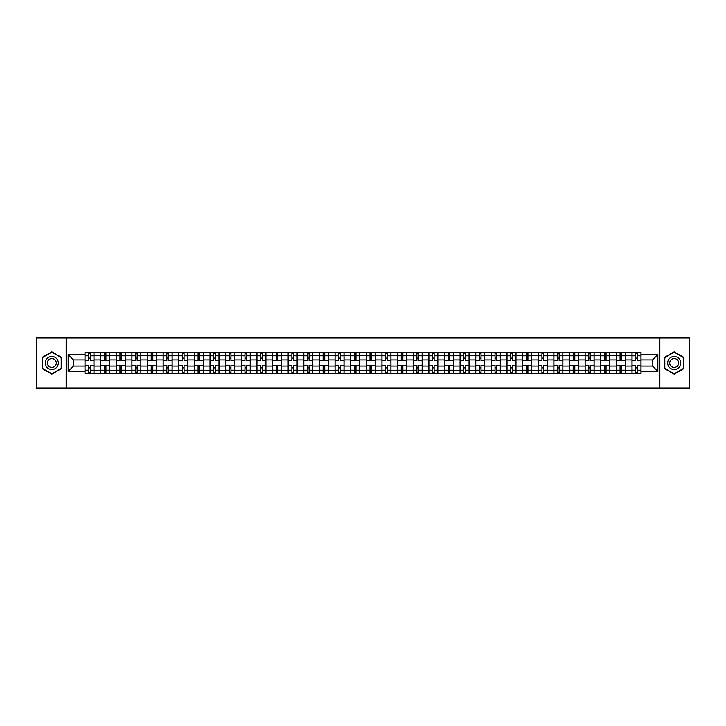 <?xml version="1.0" encoding="UTF-8"?>
<svg xmlns="http://www.w3.org/2000/svg" width="726" height="726" viewBox="0 0 726 726"><rect width="100%" height="100%" fill="white"/><g stroke="black" fill="none" stroke-linecap="round" stroke-linejoin="round"><path stroke-width="1.09" d="M659.843 388.047L689.7 388.047L689.7 337.953L36.3 337.953L36.3 388.047L659.843 388.047L659.843 337.953M100.615 373.772L100.615 355.286L94.008 355.286L94.008 373.772M94.008 355.286L94.008 352.228M100.615 355.286L100.615 352.228M109.635 352.228L109.635 373.772M116.251 373.772L116.251 352.228M125.262 352.228L125.262 373.772M131.878 373.772L131.878 352.228M140.889 352.228L140.889 373.772M147.505 373.772L147.505 352.228M156.517 352.228L156.517 373.772M163.132 373.772L163.132 352.228M172.153 352.228L172.153 373.772M178.759 373.772L178.759 352.228M187.78 352.228L187.78 373.772M194.386 373.772L194.386 352.228M203.407 352.228L203.407 373.772M210.023 373.772L210.023 352.228M219.034 352.228L219.034 373.772M225.65 373.772L225.65 352.228M234.661 352.228L234.661 373.772M241.277 373.772L241.277 352.228M250.288 352.228L250.288 373.772M256.904 373.772L256.904 352.228M265.925 352.228L265.925 373.772M272.531 373.772L272.531 352.228M281.552 352.228L281.552 373.772M288.158 373.772L288.158 352.228M297.179 352.228L297.179 373.772M303.795 373.772L303.795 352.228M312.806 352.228L312.806 373.772M319.422 373.772L319.422 352.228M328.433 352.228L328.433 373.772M335.049 373.772L335.049 352.228M344.07 352.228L344.07 373.772M350.676 373.772L350.676 352.228M359.697 352.228L359.697 373.772M366.303 373.772L366.303 352.228M375.324 352.228L375.324 373.772M381.93 373.772L381.93 352.228M390.951 352.228L390.951 373.772M397.567 373.772L397.567 352.228M406.578 352.228L406.578 373.772M413.194 373.772L413.194 352.228M422.205 352.228L422.205 373.772M428.821 373.772L428.821 352.228M437.842 352.228L437.842 373.772M444.448 373.772L444.448 352.228M453.469 352.228L453.469 373.772M460.075 373.772L460.075 352.228M469.096 352.228L469.096 373.772M475.712 373.772L475.712 352.228M484.723 352.228L484.723 373.772M491.339 373.772L491.339 352.228M500.35 352.228L500.35 373.772M506.966 373.772L506.966 352.228M515.977 352.228L515.977 373.772M522.593 373.772L522.593 352.228M531.613 352.228L531.613 373.772M538.22 373.772L538.22 352.228M547.241 352.228L547.241 373.772M553.847 373.772L553.847 352.228M562.868 352.228L562.868 373.772M569.483 373.772L569.483 352.228M578.495 352.228L578.495 373.772M585.111 373.772L585.111 352.228M594.122 352.228L594.122 373.772M600.738 373.772L600.738 352.228M609.749 352.228L609.749 373.772M616.365 373.772L616.365 352.228M625.385 352.228L625.385 373.772M631.992 373.772L631.992 352.228M631.992 366.104L625.385 366.104M616.365 366.104L609.749 366.104M600.738 366.104L594.122 366.104M585.111 366.104L578.495 366.104M569.483 366.104L562.868 366.104M553.847 366.104L547.241 366.104M538.22 366.104L531.613 366.104M522.593 366.104L515.977 366.104M506.966 366.104L500.35 366.104M491.339 366.104L484.723 366.104M475.712 366.104L469.096 366.104M460.075 366.104L453.469 366.104M444.448 366.104L437.842 366.104M428.821 366.104L422.205 366.104M413.194 366.104L406.578 366.104M397.567 366.104L390.951 366.104M381.93 366.104L375.324 366.104M366.303 366.104L359.697 366.104M350.676 366.104L344.07 366.104M335.049 366.104L328.433 366.104M319.422 366.104L312.806 366.104M303.795 366.104L297.179 366.104M288.158 366.104L281.552 366.104M272.531 366.104L265.925 366.104M256.904 366.104L250.288 366.104M241.277 366.104L234.661 366.104M225.65 366.104L219.034 366.104M210.023 366.104L203.407 366.104M194.386 366.104L187.78 366.104M178.759 366.104L172.153 366.104M163.132 366.104L156.517 366.104M147.505 366.104L140.889 366.104M131.878 366.104L125.262 366.104M116.251 366.104L109.635 366.104M100.615 366.104L94.008 366.104M631.992 359.896L625.385 359.896M616.365 359.896L609.749 359.896M600.738 359.896L594.122 359.896M585.111 359.896L578.495 359.896M569.483 359.896L562.868 359.896M553.847 359.896L547.241 359.896M538.22 359.896L531.613 359.896M522.593 359.896L515.977 359.896M506.966 359.896L500.35 359.896M491.339 359.896L484.723 359.896M475.712 359.896L469.096 359.896M460.075 359.896L453.469 359.896M444.448 359.896L437.842 359.896M428.821 359.896L422.205 359.896M413.194 359.896L406.578 359.896M397.567 359.896L390.951 359.896M381.93 359.896L375.324 359.896M366.303 359.896L359.697 359.896M350.676 359.896L344.07 359.896M335.049 359.896L328.433 359.896M319.422 359.896L312.806 359.896M303.795 359.896L297.179 359.896M288.158 359.896L281.552 359.896M272.531 359.896L265.925 359.896M256.904 359.896L250.288 359.896M241.277 359.896L234.661 359.896M225.65 359.896L219.034 359.896M210.023 359.896L203.407 359.896M194.386 359.896L187.78 359.896M178.759 359.896L172.153 359.896M163.132 359.896L156.517 359.896M147.505 359.896L140.889 359.896M131.878 359.896L125.262 359.896M116.251 359.896L109.635 359.896M100.615 359.896L94.008 359.896M73.471 366.104L84.987 366.104L84.987 359.896L73.471 359.896L73.471 366.104L68.162 371.413L68.162 354.587L84.987 354.587L84.987 359.896M641.013 359.896L641.013 366.104L652.529 366.104L652.529 359.896L641.013 359.896L641.013 352.228L84.987 352.228L84.987 354.587M641.013 354.587L657.838 354.587L657.838 371.413L641.013 371.413L641.013 366.104M84.987 366.104L84.987 373.772L641.013 373.772L641.013 371.413M84.987 371.413L68.162 371.413M66.157 388.047L66.157 337.953M61.492 357.419L51.827 351.838L42.162 357.419L42.162 368.581L51.827 374.162L61.492 368.581L61.492 357.419M683.838 357.419L674.173 351.838L664.508 357.419L664.508 368.581L674.173 374.162L683.838 368.581L683.838 357.419M90.296 372.266L88.699 372.266M88.699 353.734L90.296 353.734M105.923 372.266L104.326 372.266M104.326 353.734L105.923 353.734M121.56 372.266L119.953 372.266M119.953 353.734L121.56 353.734M137.187 372.266L135.581 372.266M135.581 353.734L137.187 353.734M152.814 372.266L151.208 372.266M151.208 353.734L152.814 353.734M168.441 372.266L166.844 372.266M166.844 353.734L168.441 353.734M184.068 372.266L182.471 372.266M182.471 353.734L184.068 353.734M199.704 372.266L198.098 372.266M198.098 353.734L199.704 353.734M215.332 372.266L213.725 372.266M213.725 353.734L215.332 353.734M230.959 372.266L229.352 372.266M229.352 353.734L230.959 353.734M246.586 372.266L244.98 372.266M244.98 353.734L246.586 353.734M262.213 372.266L260.616 372.266M260.616 353.734L262.213 353.734M277.84 372.266L276.243 372.266M276.243 353.734L277.84 353.734M293.476 372.266L291.87 372.266M291.87 353.734L293.476 353.734M309.104 372.266L307.497 372.266M307.497 353.734L309.104 353.734M324.731 372.266L323.124 372.266M323.124 353.734L324.731 353.734M340.358 372.266L338.752 372.266M338.752 353.734L340.358 353.734M355.985 372.266L354.388 372.266M354.388 353.734L355.985 353.734M371.612 372.266L370.015 372.266M370.015 353.734L371.612 353.734M387.248 372.266L385.642 372.266M385.642 353.734L387.248 353.734M402.876 372.266L401.269 372.266M401.269 353.734L402.876 353.734M418.503 372.266L416.896 372.266M416.896 353.734L418.503 353.734M434.13 372.266L432.524 372.266M432.524 353.734L434.13 353.734M449.757 372.266L448.16 372.266M448.16 353.734L449.757 353.734M465.384 372.266L463.787 372.266M463.787 353.734L465.384 353.734M481.02 372.266L479.414 372.266M479.414 353.734L481.02 353.734M496.648 372.266L495.041 372.266M495.041 353.734L496.648 353.734M512.275 372.266L510.668 372.266M510.668 353.734L512.275 353.734M527.902 372.266L526.296 372.266M526.296 353.734L527.902 353.734M543.529 372.266L541.932 372.266M541.932 353.734L543.529 353.734M559.156 372.266L557.559 372.266M557.559 353.734L559.156 353.734M574.792 372.266L573.186 372.266M573.186 353.734L574.792 353.734M590.419 372.266L588.813 372.266M588.813 353.734L590.419 353.734M606.047 372.266L604.44 372.266M604.44 353.734L606.047 353.734M621.674 372.266L620.077 372.266M620.077 353.734L621.674 353.734M637.301 372.266L635.704 372.266M635.704 353.734L637.301 353.734M68.162 354.587L73.471 359.896M652.529 366.104L657.838 371.413M652.529 359.896L657.838 354.587M93.953 373.772L93.953 360.65L90.296 360.65L90.296 352.228M88.699 352.228L88.699 360.65L85.042 360.65L85.042 352.228M93.953 360.65L93.953 352.228M85.042 373.772L85.042 365.35L88.699 365.35L88.699 373.772M90.296 373.772L90.296 365.35L93.953 365.35M88.699 358.444L90.296 358.444M85.042 365.35L85.042 360.65M90.296 367.556L88.699 367.556M90.296 372.465L88.699 372.465M88.699 368.862L90.296 368.862M90.296 357.138L88.699 357.138M88.699 353.535L90.296 353.535M46.192 366.258A6.516 6.516 0 0 0 55.085 368.636A6.516 6.516 0 0 0 57.472 359.742A6.516 6.516 0 0 0 48.569 357.364A6.516 6.516 0 0 0 46.192 366.258M47.97 365.232A4.456 4.456 0 0 0 54.06 366.857A4.456 4.456 0 0 0 55.693 360.768A4.456 4.456 0 0 0 49.604 359.143A4.456 4.456 0 0 0 47.97 365.232M51.827 352.183L61.193 357.591L61.193 368.409L51.827 373.817L42.462 368.409L42.462 357.591L51.827 352.183M668.528 366.258A6.516 6.516 0 0 0 677.431 368.636A6.516 6.516 0 0 0 679.808 359.742A6.516 6.516 0 0 0 670.915 357.364A6.516 6.516 0 0 0 668.528 366.258M670.307 365.232A4.456 4.456 0 0 0 676.396 366.857A4.456 4.456 0 0 0 678.03 360.768A4.456 4.456 0 0 0 671.94 359.143A4.456 4.456 0 0 0 670.307 365.232M674.173 352.183L683.538 357.591L683.538 368.409L674.173 373.817L664.807 368.409L664.807 357.591L674.173 352.183M109.581 373.772L109.581 360.65L105.923 360.65L105.923 352.228M104.326 352.228L104.326 360.65L100.669 360.65L100.669 352.228M109.581 360.65L109.581 352.228M100.669 373.772L100.669 365.35L104.326 365.35L104.326 373.772M105.923 373.772L105.923 365.35L109.581 365.35M104.326 358.444L105.923 358.444M100.669 365.35L100.669 360.65M105.923 367.556L104.326 367.556M105.923 372.465L104.326 372.465M104.326 368.862L105.923 368.862M105.923 357.138L104.326 357.138M104.326 353.535L105.923 353.535M125.217 373.772L125.217 360.65L121.56 360.65L121.56 352.228M119.953 352.228L119.953 360.65L116.296 360.65L116.296 352.228M125.217 360.65L125.217 352.228M116.296 373.772L116.296 365.35L119.953 365.35L119.953 373.772M121.56 373.772L121.56 365.35L125.217 365.35M119.953 358.444L121.56 358.444M116.296 365.35L116.296 360.65M121.56 367.556L119.953 367.556M121.56 372.465L119.953 372.465M119.953 368.862L121.56 368.862M121.56 357.138L119.953 357.138M119.953 353.535L121.56 353.535M140.844 373.772L140.844 360.65L137.187 360.65L137.187 352.228M135.581 352.228L135.581 360.65L131.923 360.65L131.923 352.228M140.844 360.65L140.844 352.228M131.923 373.772L131.923 365.35L135.581 365.35L135.581 373.772M137.187 373.772L137.187 365.35L140.844 365.35M135.581 358.444L137.187 358.444M131.923 365.35L131.923 360.65M137.187 367.556L135.581 367.556M137.187 372.465L135.581 372.465M135.581 368.862L137.187 368.862M137.187 357.138L135.581 357.138M135.581 353.535L137.187 353.535M156.471 373.772L156.471 360.65L152.814 360.65L152.814 352.228M151.208 352.228L151.208 360.65L147.55 360.65L147.55 352.228M156.471 360.65L156.471 352.228M147.55 373.772L147.55 365.35L151.208 365.35L151.208 373.772M152.814 373.772L152.814 365.35L156.471 365.35M151.208 358.444L152.814 358.444M147.55 365.35L147.55 360.65M152.814 367.556L151.208 367.556M152.814 372.465L151.208 372.465M151.208 368.862L152.814 368.862M152.814 357.138L151.208 357.138M151.208 353.535L152.814 353.535M172.098 373.772L172.098 360.65L168.441 360.65L168.441 352.228M166.844 352.228L166.844 360.65L163.187 360.65L163.187 352.228M172.098 360.65L172.098 352.228M163.187 373.772L163.187 365.35L166.844 365.35L166.844 373.772M168.441 373.772L168.441 365.35L172.098 365.35M166.844 358.444L168.441 358.444M163.187 365.35L163.187 360.65M168.441 367.556L166.844 367.556M168.441 372.465L166.844 372.465M166.844 368.862L168.441 368.862M168.441 357.138L166.844 357.138M166.844 353.535L168.441 353.535M187.725 373.772L187.725 360.65L184.068 360.65L184.068 352.228M182.471 352.228L182.471 360.65L178.814 360.65L178.814 352.228M187.725 360.65L187.725 352.228M178.814 373.772L178.814 365.35L182.471 365.35L182.471 373.772M184.068 373.772L184.068 365.35L187.725 365.35M182.471 358.444L184.068 358.444M178.814 365.35L178.814 360.65M184.068 367.556L182.471 367.556M184.068 372.465L182.471 372.465M182.471 368.862L184.068 368.862M184.068 357.138L182.471 357.138M182.471 353.535L184.068 353.535M203.353 373.772L203.353 360.65L199.704 360.65L199.704 352.228M198.098 352.228L198.098 360.65L194.441 360.65L194.441 352.228M203.353 360.65L203.353 352.228M194.441 373.772L194.441 365.35L198.098 365.35L198.098 373.772M199.704 373.772L199.704 365.35L203.353 365.35M198.098 358.444L199.704 358.444M194.441 365.35L194.441 360.65M199.704 367.556L198.098 367.556M199.704 372.465L198.098 372.465M198.098 368.862L199.704 368.862M199.704 357.138L198.098 357.138M198.098 353.535L199.704 353.535M218.989 373.772L218.989 360.65L215.332 360.65L215.332 352.228M213.725 352.228L213.725 360.65L210.068 360.65L210.068 352.228M218.989 360.65L218.989 352.228M210.068 373.772L210.068 365.35L213.725 365.35L213.725 373.772M215.332 373.772L215.332 365.35L218.989 365.35M213.725 358.444L215.332 358.444M210.068 365.35L210.068 360.65M215.332 367.556L213.725 367.556M215.332 372.465L213.725 372.465M213.725 368.862L215.332 368.862M215.332 357.138L213.725 357.138M213.725 353.535L215.332 353.535M234.616 373.772L234.616 360.65L230.959 360.65L230.959 352.228M229.352 352.228L229.352 360.65L225.695 360.65L225.695 352.228M234.616 360.65L234.616 352.228M225.695 373.772L225.695 365.35L229.352 365.35L229.352 373.772M230.959 373.772L230.959 365.35L234.616 365.35M229.352 358.444L230.959 358.444M225.695 365.35L225.695 360.65M230.959 367.556L229.352 367.556M230.959 372.465L229.352 372.465M229.352 368.862L230.959 368.862M230.959 357.138L229.352 357.138M229.352 353.535L230.959 353.535M250.243 373.772L250.243 360.65L246.586 360.65L246.586 352.228M244.98 352.228L244.98 360.65L241.322 360.65L241.322 352.228M250.243 360.65L250.243 352.228M241.322 373.772L241.322 365.35L244.98 365.35L244.98 373.772M246.586 373.772L246.586 365.35L250.243 365.35M244.98 358.444L246.586 358.444M241.322 365.35L241.322 360.65M246.586 367.556L244.98 367.556M246.586 372.465L244.98 372.465M244.98 368.862L246.586 368.862M246.586 357.138L244.98 357.138M244.98 353.535L246.586 353.535M265.87 373.772L265.87 360.65L262.213 360.65L262.213 352.228M260.616 352.228L260.616 360.65L256.959 360.65L256.959 352.228M265.87 360.65L265.87 352.228M256.959 373.772L256.959 365.35L260.616 365.35L260.616 373.772M262.213 373.772L262.213 365.35L265.87 365.35M260.616 358.444L262.213 358.444M256.959 365.35L256.959 360.65M262.213 367.556L260.616 367.556M262.213 372.465L260.616 372.465M260.616 368.862L262.213 368.862M262.213 357.138L260.616 357.138M260.616 353.535L262.213 353.535M281.497 373.772L281.497 360.65L277.84 360.65L277.84 352.228M276.243 352.228L276.243 360.65L272.586 360.65L272.586 352.228M281.497 360.65L281.497 352.228M272.586 373.772L272.586 365.35L276.243 365.35L276.243 373.772M277.84 373.772L277.84 365.35L281.497 365.35M276.243 358.444L277.84 358.444M272.586 365.35L272.586 360.65M277.84 367.556L276.243 367.556M277.84 372.465L276.243 372.465M276.243 368.862L277.84 368.862M277.84 357.138L276.243 357.138M276.243 353.535L277.84 353.535M297.125 373.772L297.125 360.65L293.476 360.65L293.476 352.228M291.87 352.228L291.87 360.65L288.213 360.65L288.213 352.228M297.125 360.65L297.125 352.228M288.213 373.772L288.213 365.35L291.87 365.35L291.87 373.772M293.476 373.772L293.476 365.35L297.125 365.35M291.87 358.444L293.476 358.444M288.213 365.35L288.213 360.65M293.476 367.556L291.87 367.556M293.476 372.465L291.87 372.465M291.87 368.862L293.476 368.862M293.476 357.138L291.87 357.138M291.87 353.535L293.476 353.535M312.761 373.772L312.761 360.65L309.104 360.65L309.104 352.228M307.497 352.228L307.497 360.65L303.84 360.65L303.84 352.228M312.761 360.65L312.761 352.228M303.84 373.772L303.84 365.35L307.497 365.35L307.497 373.772M309.104 373.772L309.104 365.35L312.761 365.35M307.497 358.444L309.104 358.444M303.84 365.35L303.84 360.65M309.104 367.556L307.497 367.556M309.104 372.465L307.497 372.465M307.497 368.862L309.104 368.862M309.104 357.138L307.497 357.138M307.497 353.535L309.104 353.535M328.388 373.772L328.388 360.65L324.731 360.65L324.731 352.228M323.124 352.228L323.124 360.65L319.467 360.65L319.467 352.228M328.388 360.65L328.388 352.228M319.467 373.772L319.467 365.35L323.124 365.35L323.124 373.772M324.731 373.772L324.731 365.35L328.388 365.35M323.124 358.444L324.731 358.444M319.467 365.35L319.467 360.65M324.731 367.556L323.124 367.556M324.731 372.465L323.124 372.465M323.124 368.862L324.731 368.862M324.731 357.138L323.124 357.138M323.124 353.535L324.731 353.535M344.015 373.772L344.015 360.65L340.358 360.65L340.358 352.228M338.752 352.228L338.752 360.65L335.094 360.65L335.094 352.228M344.015 360.65L344.015 352.228M335.094 373.772L335.094 365.35L338.752 365.35L338.752 373.772M340.358 373.772L340.358 365.35L344.015 365.35M338.752 358.444L340.358 358.444M335.094 365.35L335.094 360.65M340.358 367.556L338.752 367.556M340.358 372.465L338.752 372.465M338.752 368.862L340.358 368.862M340.358 357.138L338.752 357.138M338.752 353.535L340.358 353.535M359.642 373.772L359.642 360.65L355.985 360.65L355.985 352.228M354.388 352.228L354.388 360.65L350.731 360.65L350.731 352.228M359.642 360.65L359.642 352.228M350.731 373.772L350.731 365.35L354.388 365.35L354.388 373.772M355.985 373.772L355.985 365.35L359.642 365.35M354.388 358.444L355.985 358.444M350.731 365.35L350.731 360.65M355.985 367.556L354.388 367.556M355.985 372.465L354.388 372.465M354.388 368.862L355.985 368.862M355.985 357.138L354.388 357.138M354.388 353.535L355.985 353.535M375.269 373.772L375.269 360.65L371.612 360.65L371.612 352.228M370.015 352.228L370.015 360.65L366.358 360.65L366.358 352.228M375.269 360.65L375.269 352.228M366.358 373.772L366.358 365.35L370.015 365.35L370.015 373.772M371.612 373.772L371.612 365.35L375.269 365.35M370.015 358.444L371.612 358.444M366.358 365.35L366.358 360.65M371.612 367.556L370.015 367.556M371.612 372.465L370.015 372.465M370.015 368.862L371.612 368.862M371.612 357.138L370.015 357.138M370.015 353.535L371.612 353.535M390.906 373.772L390.906 360.65L387.248 360.65L387.248 352.228M385.642 352.228L385.642 360.65L381.985 360.65L381.985 352.228M390.906 360.65L390.906 352.228M381.985 373.772L381.985 365.35L385.642 365.35L385.642 373.772M387.248 373.772L387.248 365.35L390.906 365.35M385.642 358.444L387.248 358.444M381.985 365.35L381.985 360.65M387.248 367.556L385.642 367.556M387.248 372.465L385.642 372.465M385.642 368.862L387.248 368.862M387.248 357.138L385.642 357.138M385.642 353.535L387.248 353.535M406.533 373.772L406.533 360.65L402.876 360.65L402.876 352.228M401.269 352.228L401.269 360.65L397.612 360.65L397.612 352.228M406.533 360.65L406.533 352.228M397.612 373.772L397.612 365.35L401.269 365.35L401.269 373.772M402.876 373.772L402.876 365.35L406.533 365.35M401.269 358.444L402.876 358.444M397.612 365.35L397.612 360.65M402.876 367.556L401.269 367.556M402.876 372.465L401.269 372.465M401.269 368.862L402.876 368.862M402.876 357.138L401.269 357.138M401.269 353.535L402.876 353.535M422.16 373.772L422.16 360.65L418.503 360.65L418.503 352.228M416.896 352.228L416.896 360.65L413.239 360.65L413.239 352.228M422.16 360.65L422.16 352.228M413.239 373.772L413.239 365.35L416.896 365.35L416.896 373.772M418.503 373.772L418.503 365.35L422.16 365.35M416.896 358.444L418.503 358.444M413.239 365.35L413.239 360.65M418.503 367.556L416.896 367.556M418.503 372.465L416.896 372.465M416.896 368.862L418.503 368.862M418.503 357.138L416.896 357.138M416.896 353.535L418.503 353.535M437.787 373.772L437.787 360.65L434.13 360.65L434.13 352.228M432.524 352.228L432.524 360.65L428.875 360.65L428.875 352.228M437.787 360.65L437.787 352.228M428.875 373.772L428.875 365.35L432.524 365.35L432.524 373.772M434.13 373.772L434.13 365.35L437.787 365.35M432.524 358.444L434.13 358.444M428.875 365.35L428.875 360.65M434.13 367.556L432.524 367.556M434.13 372.465L432.524 372.465M432.524 368.862L434.13 368.862M434.13 357.138L432.524 357.138M432.524 353.535L434.13 353.535M453.414 373.772L453.414 360.65L449.757 360.65L449.757 352.228M448.16 352.228L448.16 360.65L444.503 360.65L444.503 352.228M453.414 360.65L453.414 352.228M444.503 373.772L444.503 365.35L448.16 365.35L448.16 373.772M449.757 373.772L449.757 365.35L453.414 365.35M448.16 358.444L449.757 358.444M444.503 365.35L444.503 360.65M449.757 367.556L448.16 367.556M449.757 372.465L448.16 372.465M448.16 368.862L449.757 368.862M449.757 357.138L448.16 357.138M448.16 353.535L449.757 353.535M469.041 373.772L469.041 360.65L465.384 360.65L465.384 352.228M463.787 352.228L463.787 360.65L460.13 360.65L460.13 352.228M469.041 360.65L469.041 352.228M460.13 373.772L460.13 365.35L463.787 365.35L463.787 373.772M465.384 373.772L465.384 365.35L469.041 365.35M463.787 358.444L465.384 358.444M460.13 365.35L460.13 360.65M465.384 367.556L463.787 367.556M465.384 372.465L463.787 372.465M463.787 368.862L465.384 368.862M465.384 357.138L463.787 357.138M463.787 353.535L465.384 353.535M484.678 373.772L484.678 360.65L481.02 360.65L481.02 352.228M479.414 352.228L479.414 360.65L475.757 360.65L475.757 352.228M484.678 360.65L484.678 352.228M475.757 373.772L475.757 365.35L479.414 365.35L479.414 373.772M481.02 373.772L481.02 365.35L484.678 365.35M479.414 358.444L481.02 358.444M475.757 365.35L475.757 360.65M481.02 367.556L479.414 367.556M481.02 372.465L479.414 372.465M479.414 368.862L481.02 368.862M481.02 357.138L479.414 357.138M479.414 353.535L481.02 353.535M500.305 373.772L500.305 360.65L496.648 360.65L496.648 352.228M495.041 352.228L495.041 360.65L491.384 360.65L491.384 352.228M500.305 360.65L500.305 352.228M491.384 373.772L491.384 365.35L495.041 365.35L495.041 373.772M496.648 373.772L496.648 365.35L500.305 365.35M495.041 358.444L496.648 358.444M491.384 365.35L491.384 360.65M496.648 367.556L495.041 367.556M496.648 372.465L495.041 372.465M495.041 368.862L496.648 368.862M496.648 357.138L495.041 357.138M495.041 353.535L496.648 353.535M515.932 373.772L515.932 360.65L512.275 360.65L512.275 352.228M510.668 352.228L510.668 360.65L507.011 360.65L507.011 352.228M515.932 360.65L515.932 352.228M507.011 373.772L507.011 365.35L510.668 365.35L510.668 373.772M512.275 373.772L512.275 365.35L515.932 365.35M510.668 358.444L512.275 358.444M507.011 365.35L507.011 360.65M512.275 367.556L510.668 367.556M512.275 372.465L510.668 372.465M510.668 368.862L512.275 368.862M512.275 357.138L510.668 357.138M510.668 353.535L512.275 353.535M531.559 373.772L531.559 360.65L527.902 360.65L527.902 352.228M526.296 352.228L526.296 360.65L522.647 360.65L522.647 352.228M531.559 360.65L531.559 352.228M522.647 373.772L522.647 365.35L526.296 365.35L526.296 373.772M527.902 373.772L527.902 365.35L531.559 365.35M526.296 358.444L527.902 358.444M522.647 365.35L522.647 360.65M527.902 367.556L526.296 367.556M527.902 372.465L526.296 372.465M526.296 368.862L527.902 368.862M527.902 357.138L526.296 357.138M526.296 353.535L527.902 353.535M547.186 373.772L547.186 360.65L543.529 360.65L543.529 352.228M541.932 352.228L541.932 360.65L538.275 360.65L538.275 352.228M547.186 360.65L547.186 352.228M538.275 373.772L538.275 365.35L541.932 365.35L541.932 373.772M543.529 373.772L543.529 365.35L547.186 365.35M541.932 358.444L543.529 358.444M538.275 365.35L538.275 360.65M543.529 367.556L541.932 367.556M543.529 372.465L541.932 372.465M541.932 368.862L543.529 368.862M543.529 357.138L541.932 357.138M541.932 353.535L543.529 353.535M562.813 373.772L562.813 360.65L559.156 360.65L559.156 352.228M557.559 352.228L557.559 360.65L553.902 360.65L553.902 352.228M562.813 360.65L562.813 352.228M553.902 373.772L553.902 365.35L557.559 365.35L557.559 373.772M559.156 373.772L559.156 365.35L562.813 365.35M557.559 358.444L559.156 358.444M553.902 365.35L553.902 360.65M559.156 367.556L557.559 367.556M559.156 372.465L557.559 372.465M557.559 368.862L559.156 368.862M559.156 357.138L557.559 357.138M557.559 353.535L559.156 353.535M578.45 373.772L578.45 360.65L574.792 360.65L574.792 352.228M573.186 352.228L573.186 360.65L569.529 360.65L569.529 352.228M578.45 360.65L578.45 352.228M569.529 373.772L569.529 365.35L573.186 365.35L573.186 373.772M574.792 373.772L574.792 365.35L578.45 365.35M573.186 358.444L574.792 358.444M569.529 365.35L569.529 360.65M574.792 367.556L573.186 367.556M574.792 372.465L573.186 372.465M573.186 368.862L574.792 368.862M574.792 357.138L573.186 357.138M573.186 353.535L574.792 353.535M594.077 373.772L594.077 360.65L590.419 360.65L590.419 352.228M588.813 352.228L588.813 360.65L585.156 360.65L585.156 352.228M594.077 360.65L594.077 352.228M585.156 373.772L585.156 365.35L588.813 365.35L588.813 373.772M590.419 373.772L590.419 365.35L594.077 365.35M588.813 358.444L590.419 358.444M585.156 365.35L585.156 360.65M590.419 367.556L588.813 367.556M590.419 372.465L588.813 372.465M588.813 368.862L590.419 368.862M590.419 357.138L588.813 357.138M588.813 353.535L590.419 353.535M609.704 373.772L609.704 360.65L606.047 360.65L606.047 352.228M604.44 352.228L604.44 360.65L600.783 360.65L600.783 352.228M609.704 360.65L609.704 352.228M600.783 373.772L600.783 365.35L604.44 365.35L604.44 373.772M606.047 373.772L606.047 365.35L609.704 365.35M604.44 358.444L606.047 358.444M600.783 365.35L600.783 360.65M606.047 367.556L604.44 367.556M606.047 372.465L604.44 372.465M604.44 368.862L606.047 368.862M606.047 357.138L604.44 357.138M604.44 353.535L606.047 353.535M625.331 373.772L625.331 360.65L621.674 360.65L621.674 352.228M620.077 352.228L620.077 360.65L616.419 360.65L616.419 352.228M625.331 360.65L625.331 352.228M616.419 373.772L616.419 365.35L620.077 365.35L620.077 373.772M621.674 373.772L621.674 365.35L625.331 365.35M620.077 358.444L621.674 358.444M616.419 365.35L616.419 360.65M621.674 367.556L620.077 367.556M621.674 372.465L620.077 372.465M620.077 368.862L621.674 368.862M621.674 357.138L620.077 357.138M620.077 353.535L621.674 353.535M640.958 373.772L640.958 360.65L637.301 360.65L637.301 352.228M635.704 352.228L635.704 360.65L632.047 360.65L632.047 352.228M640.958 360.65L640.958 352.228M632.047 373.772L632.047 365.35L635.704 365.35L635.704 373.772M637.301 373.772L637.301 365.35L640.958 365.35M635.704 358.444L637.301 358.444M632.047 365.35L632.047 360.65M637.301 367.556L635.704 367.556M637.301 372.465L635.704 372.465M635.704 368.862L637.301 368.862M637.301 357.138L635.704 357.138M635.704 353.535L637.301 353.535M616.365 355.286L609.749 355.286M600.738 355.286L594.122 355.286M585.111 355.286L578.495 355.286M569.483 355.286L562.868 355.286M553.847 355.286L547.241 355.286M538.22 355.286L531.613 355.286M522.593 355.286L515.977 355.286M506.966 355.286L500.35 355.286M491.339 355.286L484.723 355.286M475.712 355.286L469.096 355.286M460.075 355.286L453.469 355.286M444.448 355.286L437.842 355.286M428.821 355.286L422.205 355.286M413.194 355.286L406.578 355.286M397.567 355.286L390.951 355.286M381.93 355.286L375.324 355.286M366.303 355.286L359.697 355.286M350.676 355.286L344.07 355.286M335.049 355.286L328.433 355.286M319.422 355.286L312.806 355.286M303.795 355.286L297.179 355.286M288.158 355.286L281.552 355.286M272.531 355.286L265.925 355.286M256.904 355.286L250.288 355.286M241.277 355.286L234.661 355.286M225.65 355.286L219.034 355.286M210.023 355.286L203.407 355.286M194.386 355.286L187.78 355.286M178.759 355.286L172.153 355.286M163.132 355.286L156.517 355.286M147.505 355.286L140.889 355.286M131.878 355.286L125.262 355.286M116.251 355.286L109.635 355.286M631.992 355.286L625.385 355.286M616.365 370.714L609.749 370.714M600.738 370.714L594.122 370.714M585.111 370.714L578.495 370.714M569.483 370.714L562.868 370.714M553.847 370.714L547.241 370.714M538.22 370.714L531.613 370.714M522.593 370.714L515.977 370.714M506.966 370.714L500.35 370.714M491.339 370.714L484.723 370.714M475.712 370.714L469.096 370.714M460.075 370.714L453.469 370.714M444.448 370.714L437.842 370.714M428.821 370.714L422.205 370.714M413.194 370.714L406.578 370.714M397.567 370.714L390.951 370.714M381.93 370.714L375.324 370.714M366.303 370.714L359.697 370.714M350.676 370.714L344.07 370.714M335.049 370.714L328.433 370.714M319.422 370.714L312.806 370.714M303.795 370.714L297.179 370.714M288.158 370.714L281.552 370.714M272.531 370.714L265.925 370.714M256.904 370.714L250.288 370.714M241.277 370.714L234.661 370.714M225.65 370.714L219.034 370.714M210.023 370.714L203.407 370.714M194.386 370.714L187.78 370.714M178.759 370.714L172.153 370.714M163.132 370.714L156.517 370.714M147.505 370.714L140.889 370.714M131.878 370.714L125.262 370.714M116.251 370.714L109.635 370.714M100.615 370.714L94.008 370.714M631.992 370.714L625.385 370.714M93.953 355.686L90.296 355.686M88.699 355.686L85.042 355.686M88.699 355.822L85.042 355.822M88.699 370.178L85.042 370.178M88.699 370.314L85.042 370.314M93.953 370.314L90.296 370.314M93.953 355.822L90.296 355.822M93.953 370.178L90.296 370.178M109.581 355.686L105.923 355.686M104.326 355.686L100.669 355.686M104.326 355.822L100.669 355.822M104.326 370.178L100.669 370.178M104.326 370.314L100.669 370.314M109.581 370.314L105.923 370.314M109.581 355.822L105.923 355.822M109.581 370.178L105.923 370.178M125.217 355.686L121.56 355.686M119.953 355.686L116.296 355.686M119.953 355.822L116.296 355.822M119.953 370.178L116.296 370.178M119.953 370.314L116.296 370.314M125.217 370.314L121.56 370.314M125.217 355.822L121.56 355.822M125.217 370.178L121.56 370.178M140.844 355.686L137.187 355.686M135.581 355.686L131.923 355.686M135.581 355.822L131.923 355.822M135.581 370.178L131.923 370.178M135.581 370.314L131.923 370.314M140.844 370.314L137.187 370.314M140.844 355.822L137.187 355.822M140.844 370.178L137.187 370.178M156.471 355.686L152.814 355.686M151.208 355.686L147.55 355.686M151.208 355.822L147.55 355.822M151.208 370.178L147.55 370.178M151.208 370.314L147.55 370.314M156.471 370.314L152.814 370.314M156.471 355.822L152.814 355.822M156.471 370.178L152.814 370.178M172.098 355.686L168.441 355.686M166.844 355.686L163.187 355.686M166.844 355.822L163.187 355.822M166.844 370.178L163.187 370.178M166.844 370.314L163.187 370.314M172.098 370.314L168.441 370.314M172.098 355.822L168.441 355.822M172.098 370.178L168.441 370.178M187.725 355.686L184.068 355.686M182.471 355.686L178.814 355.686M182.471 355.822L178.814 355.822M182.471 370.178L178.814 370.178M182.471 370.314L178.814 370.314M187.725 370.314L184.068 370.314M187.725 355.822L184.068 355.822M187.725 370.178L184.068 370.178M203.353 355.686L199.704 355.686M198.098 355.686L194.441 355.686M198.098 355.822L194.441 355.822M198.098 370.178L194.441 370.178M198.098 370.314L194.441 370.314M203.353 370.314L199.704 370.314M203.353 355.822L199.704 355.822M203.353 370.178L199.704 370.178M218.989 355.686L215.332 355.686M213.725 355.686L210.068 355.686M213.725 355.822L210.068 355.822M213.725 370.178L210.068 370.178M213.725 370.314L210.068 370.314M218.989 370.314L215.332 370.314M218.989 355.822L215.332 355.822M218.989 370.178L215.332 370.178M234.616 355.686L230.959 355.686M229.352 355.686L225.695 355.686M229.352 355.822L225.695 355.822M229.352 370.178L225.695 370.178M229.352 370.314L225.695 370.314M234.616 370.314L230.959 370.314M234.616 355.822L230.959 355.822M234.616 370.178L230.959 370.178M250.243 355.686L246.586 355.686M244.98 355.686L241.322 355.686M244.98 355.822L241.322 355.822M244.98 370.178L241.322 370.178M244.98 370.314L241.322 370.314M250.243 370.314L246.586 370.314M250.243 355.822L246.586 355.822M250.243 370.178L246.586 370.178M265.87 355.686L262.213 355.686M260.616 355.686L256.959 355.686M260.616 355.822L256.959 355.822M260.616 370.178L256.959 370.178M260.616 370.314L256.959 370.314M265.87 370.314L262.213 370.314M265.87 355.822L262.213 355.822M265.87 370.178L262.213 370.178M281.497 355.686L277.84 355.686M276.243 355.686L272.586 355.686M276.243 355.822L272.586 355.822M276.243 370.178L272.586 370.178M276.243 370.314L272.586 370.314M281.497 370.314L277.84 370.314M281.497 355.822L277.84 355.822M281.497 370.178L277.84 370.178M297.125 355.686L293.476 355.686M291.87 355.686L288.213 355.686M291.87 355.822L288.213 355.822M291.87 370.178L288.213 370.178M291.87 370.314L288.213 370.314M297.125 370.314L293.476 370.314M297.125 355.822L293.476 355.822M297.125 370.178L293.476 370.178M312.761 355.686L309.104 355.686M307.497 355.686L303.84 355.686M307.497 355.822L303.84 355.822M307.497 370.178L303.84 370.178M307.497 370.314L303.84 370.314M312.761 370.314L309.104 370.314M312.761 355.822L309.104 355.822M312.761 370.178L309.104 370.178M328.388 355.686L324.731 355.686M323.124 355.686L319.467 355.686M323.124 355.822L319.467 355.822M323.124 370.178L319.467 370.178M323.124 370.314L319.467 370.314M328.388 370.314L324.731 370.314M328.388 355.822L324.731 355.822M328.388 370.178L324.731 370.178M344.015 355.686L340.358 355.686M338.752 355.686L335.094 355.686M338.752 355.822L335.094 355.822M338.752 370.178L335.094 370.178M338.752 370.314L335.094 370.314M344.015 370.314L340.358 370.314M344.015 355.822L340.358 355.822M344.015 370.178L340.358 370.178M359.642 355.686L355.985 355.686M354.388 355.686L350.731 355.686M354.388 355.822L350.731 355.822M354.388 370.178L350.731 370.178M354.388 370.314L350.731 370.314M359.642 370.314L355.985 370.314M359.642 355.822L355.985 355.822M359.642 370.178L355.985 370.178M375.269 355.686L371.612 355.686M370.015 355.686L366.358 355.686M370.015 355.822L366.358 355.822M370.015 370.178L366.358 370.178M370.015 370.314L366.358 370.314M375.269 370.314L371.612 370.314M375.269 355.822L371.612 355.822M375.269 370.178L371.612 370.178M390.906 355.686L387.248 355.686M385.642 355.686L381.985 355.686M385.642 355.822L381.985 355.822M385.642 370.178L381.985 370.178M385.642 370.314L381.985 370.314M390.906 370.314L387.248 370.314M390.906 355.822L387.248 355.822M390.906 370.178L387.248 370.178M406.533 355.686L402.876 355.686M401.269 355.686L397.612 355.686M401.269 355.822L397.612 355.822M401.269 370.178L397.612 370.178M401.269 370.314L397.612 370.314M406.533 370.314L402.876 370.314M406.533 355.822L402.876 355.822M406.533 370.178L402.876 370.178M422.16 355.686L418.503 355.686M416.896 355.686L413.239 355.686M416.896 355.822L413.239 355.822M416.896 370.178L413.239 370.178M416.896 370.314L413.239 370.314M422.16 370.314L418.503 370.314M422.16 355.822L418.503 355.822M422.16 370.178L418.503 370.178M437.787 355.686L434.13 355.686M432.524 355.686L428.875 355.686M432.524 355.822L428.875 355.822M432.524 370.178L428.875 370.178M432.524 370.314L428.875 370.314M437.787 370.314L434.13 370.314M437.787 355.822L434.13 355.822M437.787 370.178L434.13 370.178M453.414 355.686L449.757 355.686M448.16 355.686L444.503 355.686M448.16 355.822L444.503 355.822M448.16 370.178L444.503 370.178M448.16 370.314L444.503 370.314M453.414 370.314L449.757 370.314M453.414 355.822L449.757 355.822M453.414 370.178L449.757 370.178M469.041 355.686L465.384 355.686M463.787 355.686L460.13 355.686M463.787 355.822L460.13 355.822M463.787 370.178L460.13 370.178M463.787 370.314L460.13 370.314M469.041 370.314L465.384 370.314M469.041 355.822L465.384 355.822M469.041 370.178L465.384 370.178M484.678 355.686L481.02 355.686M479.414 355.686L475.757 355.686M479.414 355.822L475.757 355.822M479.414 370.178L475.757 370.178M479.414 370.314L475.757 370.314M484.678 370.314L481.02 370.314M484.678 355.822L481.02 355.822M484.678 370.178L481.02 370.178M500.305 355.686L496.648 355.686M495.041 355.686L491.384 355.686M495.041 355.822L491.384 355.822M495.041 370.178L491.384 370.178M495.041 370.314L491.384 370.314M500.305 370.314L496.648 370.314M500.305 355.822L496.648 355.822M500.305 370.178L496.648 370.178M515.932 355.686L512.275 355.686M510.668 355.686L507.011 355.686M510.668 355.822L507.011 355.822M510.668 370.178L507.011 370.178M510.668 370.314L507.011 370.314M515.932 370.314L512.275 370.314M515.932 355.822L512.275 355.822M515.932 370.178L512.275 370.178M531.559 355.686L527.902 355.686M526.296 355.686L522.647 355.686M526.296 355.822L522.647 355.822M526.296 370.178L522.647 370.178M526.296 370.314L522.647 370.314M531.559 370.314L527.902 370.314M531.559 355.822L527.902 355.822M531.559 370.178L527.902 370.178M547.186 355.686L543.529 355.686M541.932 355.686L538.275 355.686M541.932 355.822L538.275 355.822M541.932 370.178L538.275 370.178M541.932 370.314L538.275 370.314M547.186 370.314L543.529 370.314M547.186 355.822L543.529 355.822M547.186 370.178L543.529 370.178M562.813 355.686L559.156 355.686M557.559 355.686L553.902 355.686M557.559 355.822L553.902 355.822M557.559 370.178L553.902 370.178M557.559 370.314L553.902 370.314M562.813 370.314L559.156 370.314M562.813 355.822L559.156 355.822M562.813 370.178L559.156 370.178M578.45 355.686L574.792 355.686M573.186 355.686L569.529 355.686M573.186 355.822L569.529 355.822M573.186 370.178L569.529 370.178M573.186 370.314L569.529 370.314M578.45 370.314L574.792 370.314M578.45 355.822L574.792 355.822M578.45 370.178L574.792 370.178M594.077 355.686L590.419 355.686M588.813 355.686L585.156 355.686M588.813 355.822L585.156 355.822M588.813 370.178L585.156 370.178M588.813 370.314L585.156 370.314M594.077 370.314L590.419 370.314M594.077 355.822L590.419 355.822M594.077 370.178L590.419 370.178M609.704 355.686L606.047 355.686M604.44 355.686L600.783 355.686M604.44 355.822L600.783 355.822M604.44 370.178L600.783 370.178M604.44 370.314L600.783 370.314M609.704 370.314L606.047 370.314M609.704 355.822L606.047 355.822M609.704 370.178L606.047 370.178M625.331 355.686L621.674 355.686M620.077 355.686L616.419 355.686M620.077 355.822L616.419 355.822M620.077 370.178L616.419 370.178M620.077 370.314L616.419 370.314M625.331 370.314L621.674 370.314M625.331 355.822L621.674 355.822M625.331 370.178L621.674 370.178M640.958 355.686L637.301 355.686M635.704 355.686L632.047 355.686M635.704 355.822L632.047 355.822M635.704 370.178L632.047 370.178M635.704 370.314L632.047 370.314M640.958 370.314L637.301 370.314M640.958 355.822L637.301 355.822M640.958 370.178L637.301 370.178"/></g></svg>
